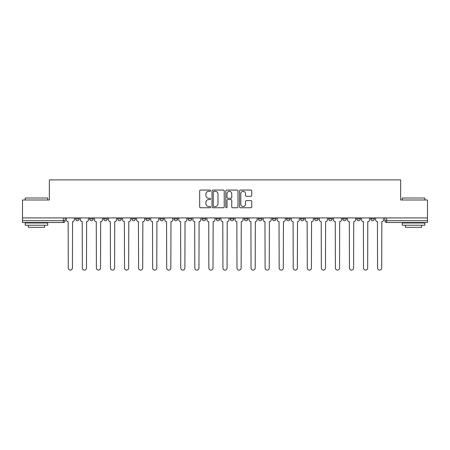 <?xml version="1.0" encoding="UTF-8"?>
<svg xmlns="http://www.w3.org/2000/svg" width="450" height="450" viewBox="0 0 450 450"><rect width="100%" height="100%" fill="white"/><g stroke="black" fill="none" stroke-linecap="round" stroke-linejoin="round"><path stroke-width="0.67" d="M210.583 190.682A0.619 0.619 0 0 0 209.964 190.063L200.565 190.063A0.883 0.883 0 0 0 199.676 190.946L199.676 206.871A0.883 0.883 0 0 0 200.565 207.754L209.964 207.754A0.619 0.619 0 0 0 210.583 207.135A0.619 0.619 0 0 0 209.964 206.516L208.744 206.516A2.829 2.829 0 0 1 205.914 203.687L205.914 202.359A2.829 2.829 0 0 1 208.744 199.53L209.964 199.53A0.619 0.619 0 0 0 210.583 198.911A0.619 0.619 0 0 0 209.964 198.292L208.744 198.292A2.829 2.829 0 0 1 205.914 195.463L205.914 194.136A2.829 2.829 0 0 1 208.744 191.301L209.964 191.301A0.619 0.619 0 0 0 210.583 190.682M356.754 218.919L356.754 217.924L356.754 218.919A1.8 1.8 0 0 0 358.56 220.719A1.8 1.8 0 0 1 356.754 218.919L360.36 218.919A1.8 1.8 0 0 1 358.56 220.719A1.8 1.8 0 0 0 360.36 218.919L360.36 217.924L360.36 218.919M230.226 217.924L230.226 218.919L233.831 218.919A1.8 1.8 0 0 1 232.031 220.719A1.8 1.8 0 0 1 230.226 218.919L230.226 217.924M188.049 217.924L188.049 218.919L191.655 218.919A1.8 1.8 0 0 1 189.855 220.719A1.8 1.8 0 0 1 188.049 218.919L188.049 217.924M159.936 217.924L159.936 218.919L163.536 218.919A1.8 1.8 0 0 1 161.736 220.719A1.8 1.8 0 0 1 159.936 218.919L159.936 217.924M145.873 217.924L145.873 218.919L149.479 218.919A1.8 1.8 0 0 1 147.679 220.719A1.8 1.8 0 0 1 145.873 218.919L145.873 217.924M117.759 217.924L117.759 218.919L121.359 218.919A1.8 1.8 0 0 1 119.559 220.719A1.8 1.8 0 0 1 117.759 218.919L117.759 217.924M250.852 196.301A0.883 0.883 0 0 0 251.736 195.418L251.736 190.946A0.883 0.883 0 0 0 250.852 190.063L240.412 190.063A0.883 0.883 0 0 0 239.529 190.946L239.529 206.871A0.883 0.883 0 0 0 240.412 207.754L250.852 207.754A0.883 0.883 0 0 0 251.736 206.871L251.736 201.476A0.883 0.883 0 0 0 250.852 200.593L246.386 200.593A0.883 0.883 0 0 0 245.503 201.476L245.503 204.154A2.368 2.368 0 0 1 243.135 206.516A2.368 2.368 0 0 1 240.767 204.154L240.767 193.669A2.368 2.368 0 0 1 243.135 191.301A2.368 2.368 0 0 1 245.503 193.669L245.503 195.418A0.883 0.883 0 0 0 246.386 196.301L250.852 196.301M22.5 217.924L22.5 199.991L49.354 199.991L49.354 179.893L400.646 179.893L400.646 199.991L427.5 199.991L427.5 217.924L22.5 217.924L22.5 220.719L65.126 220.719L65.126 217.924L65.126 220.719A1.8 1.8 0 0 1 63.326 222.519L22.5 222.519L22.5 220.719M224.224 190.946A0.883 0.883 0 0 0 223.341 190.063L212.901 190.063A0.883 0.883 0 0 0 212.018 190.946L212.018 206.871A0.883 0.883 0 0 0 212.901 207.754L223.341 207.754A0.883 0.883 0 0 0 224.224 206.871L224.224 190.946M226.659 190.063L237.099 190.063A0.883 0.883 0 0 1 237.982 190.946L237.982 206.871A0.883 0.883 0 0 1 237.099 207.754L232.627 207.754A0.883 0.883 0 0 1 231.744 206.871L231.744 200.413A0.883 0.883 0 0 0 230.861 199.53L227.897 199.53A0.883 0.883 0 0 0 227.014 200.413L227.014 207.135A0.619 0.619 0 0 1 226.395 207.754A0.619 0.619 0 0 1 225.776 207.135L225.776 190.946A0.883 0.883 0 0 1 226.659 190.063M384.874 217.924L384.874 220.719L427.5 220.719L427.5 222.519L386.674 222.519A1.8 1.8 0 0 1 384.874 220.719M427.5 217.924L427.5 220.719M370.817 217.924L370.817 218.919L374.417 218.919L374.417 217.924L374.417 218.919A1.8 1.8 0 0 1 372.617 220.719A1.8 1.8 0 0 1 370.817 218.919A1.8 1.8 0 0 0 372.617 220.719M342.697 217.924L342.697 218.919L346.303 218.919L346.303 217.924L346.303 218.919A1.8 1.8 0 0 1 344.498 220.719A1.8 1.8 0 0 1 342.697 218.919A1.8 1.8 0 0 0 344.498 220.719M332.241 218.919L332.241 217.924L332.241 218.919A1.8 1.8 0 0 1 330.441 220.719A1.8 1.8 0 0 1 328.641 218.919L332.241 218.919A1.8 1.8 0 0 1 330.441 220.719M328.641 217.924L328.641 218.919M318.184 217.924L318.184 218.919A1.8 1.8 0 0 1 316.384 220.719A1.8 1.8 0 0 1 314.578 218.919L318.184 218.919A1.8 1.8 0 0 1 316.384 220.719M314.578 217.924L314.578 218.919M304.127 217.924L304.127 218.919A1.8 1.8 0 0 1 302.321 220.719A1.8 1.8 0 0 1 300.521 218.919L304.127 218.919M300.521 217.924L300.521 218.919M290.064 217.924L290.064 218.919A1.8 1.8 0 0 1 288.264 220.719A1.8 1.8 0 0 1 286.464 218.919L290.064 218.919M286.464 217.924L286.464 218.919M276.007 217.924L276.007 218.919A1.8 1.8 0 0 1 274.207 220.719A1.8 1.8 0 0 1 272.402 218.919L276.007 218.919M272.402 217.924L272.402 218.919M261.951 217.924L261.951 218.919A1.8 1.8 0 0 1 260.145 220.719A1.8 1.8 0 0 1 258.345 218.919A1.8 1.8 0 0 0 260.145 220.719M258.345 217.924L258.345 218.919L261.951 218.919M247.888 217.924L247.888 218.919A1.8 1.8 0 0 1 246.088 220.719A1.8 1.8 0 0 1 244.288 218.919A1.8 1.8 0 0 0 246.088 220.719M244.288 217.924L244.288 218.919L247.888 218.919M233.831 217.924L233.831 218.919A1.8 1.8 0 0 1 232.031 220.719M219.774 217.924L219.774 218.919A1.8 1.8 0 0 1 217.969 220.719A1.8 1.8 0 0 1 216.169 218.919L219.774 218.919M216.169 217.924L216.169 218.919M205.712 217.924L205.712 218.919A1.8 1.8 0 0 1 203.912 220.719A1.8 1.8 0 0 1 202.112 218.919L205.712 218.919L205.712 217.924M202.112 217.924L202.112 218.919M191.655 217.924L191.655 218.919M177.598 217.924L177.598 218.919A1.8 1.8 0 0 1 175.792 220.719A1.8 1.8 0 0 1 173.993 218.919L177.598 218.919L177.598 217.924M173.993 217.924L173.993 218.919M163.536 217.924L163.536 218.919L163.536 217.924M149.479 218.919L149.479 217.924L149.479 218.919A1.8 1.8 0 0 1 147.679 220.719M135.422 217.924L135.422 218.919A1.8 1.8 0 0 1 133.616 220.719A1.8 1.8 0 0 1 131.816 218.919A1.8 1.8 0 0 0 133.616 220.719A1.8 1.8 0 0 0 135.422 218.919L135.422 217.924M131.816 217.924L131.816 218.919L135.422 218.919M121.359 217.924L121.359 218.919M107.302 217.924L107.302 218.919A1.8 1.8 0 0 1 105.502 220.719A1.8 1.8 0 0 1 103.697 218.919A1.8 1.8 0 0 0 105.502 220.719A1.8 1.8 0 0 0 107.302 218.919L103.697 218.919L103.697 217.924M89.64 217.924L89.64 218.919L93.246 218.919L93.246 217.924L93.246 218.919A1.8 1.8 0 0 1 91.44 220.719A1.8 1.8 0 0 1 89.64 218.919A1.8 1.8 0 0 0 91.44 220.719M75.583 217.924L75.583 218.919L79.183 218.919L79.183 217.924L79.183 218.919A1.8 1.8 0 0 1 77.383 220.719A1.8 1.8 0 0 1 75.583 218.919A1.8 1.8 0 0 0 77.383 220.719M63.326 217.924L63.326 222.519A1.8 1.8 0 0 0 65.126 220.719M213.874 191.301A0.619 0.619 0 0 0 213.255 191.919L213.255 205.898A0.619 0.619 0 0 0 213.874 206.516L215.156 206.516A2.829 2.829 0 0 0 217.991 203.687L217.991 194.136A2.829 2.829 0 0 0 215.156 191.301L213.874 191.301M231.744 193.714A2.368 2.368 0 0 0 229.376 191.346A2.368 2.368 0 0 0 227.014 193.714L227.014 197.404A0.883 0.883 0 0 0 227.897 198.292L230.861 198.292A0.883 0.883 0 0 0 231.744 197.404L231.744 193.714M66.341 217.924L66.341 219.819A1.8 1.8 0 0 0 68.147 221.619L68.282 268.031A2.07 2.07 0 0 0 70.352 270.107A2.07 2.07 0 0 0 72.427 268.031L72.562 221.619A1.8 1.8 0 0 0 74.362 219.819L74.362 217.924M80.404 217.924L80.404 219.819A1.8 1.8 0 0 0 82.204 221.619L82.339 268.031A2.07 2.07 0 0 0 84.414 270.107A2.07 2.07 0 0 0 86.484 268.031L86.619 221.619A1.8 1.8 0 0 0 88.425 219.819L88.425 217.924M94.461 217.924L94.461 219.819A1.8 1.8 0 0 0 96.261 221.619L96.401 268.031A2.07 2.07 0 0 0 98.471 270.107A2.07 2.07 0 0 0 100.541 268.031L100.682 221.619A1.8 1.8 0 0 0 102.482 219.819L102.482 217.924M25.206 198.011L47.734 198.011L25.206 198.011L25.206 199.991M47.734 225.225L25.206 225.225L25.206 222.975L47.734 222.975L47.734 225.225M44.578 225.225L44.578 227.301L28.356 227.301L28.356 225.225M402.266 198.011L424.794 198.011L402.266 198.011L402.266 199.991M424.794 225.225L402.266 225.225L402.266 222.975L424.794 222.975L424.794 225.225M421.644 225.225L421.644 227.301L405.422 227.301L405.422 225.225M108.517 217.924L108.517 219.819A1.8 1.8 0 0 0 110.323 221.619L110.458 268.031A2.07 2.07 0 0 0 112.528 270.107A2.07 2.07 0 0 0 114.604 268.031L114.739 221.619A1.8 1.8 0 0 0 116.539 219.819L116.539 217.924M122.58 217.924L122.58 219.819A1.8 1.8 0 0 0 124.38 221.619L124.515 268.031A2.07 2.07 0 0 0 126.591 270.107A2.07 2.07 0 0 0 128.661 268.031L128.796 221.619A1.8 1.8 0 0 0 130.601 219.819L130.601 217.924M136.637 217.924L136.637 219.819A1.8 1.8 0 0 0 138.437 221.619L138.578 268.031A2.07 2.07 0 0 0 140.648 270.107A2.07 2.07 0 0 0 142.718 268.031L142.858 221.619A1.8 1.8 0 0 0 144.658 219.819L144.658 217.924M150.694 217.924L150.694 219.819A1.8 1.8 0 0 0 152.499 221.619L152.634 268.031A2.07 2.07 0 0 0 154.704 270.107A2.07 2.07 0 0 0 156.78 268.031L156.915 221.619A1.8 1.8 0 0 0 158.715 219.819L158.715 217.924M164.756 217.924L164.756 219.819A1.8 1.8 0 0 0 166.556 221.619L166.691 268.031A2.07 2.07 0 0 0 168.767 270.107A2.07 2.07 0 0 0 170.837 268.031L170.972 221.619A1.8 1.8 0 0 0 172.778 219.819L172.778 217.924M178.813 217.924L178.813 219.819A1.8 1.8 0 0 0 180.613 221.619L180.754 268.031A2.07 2.07 0 0 0 182.824 270.107A2.07 2.07 0 0 0 184.894 268.031L185.034 221.619A1.8 1.8 0 0 0 186.834 219.819L186.834 217.924M192.87 217.924L192.87 219.819A1.8 1.8 0 0 0 194.676 221.619L194.811 268.031A2.07 2.07 0 0 0 196.881 270.107A2.07 2.07 0 0 0 198.956 268.031L199.091 221.619A1.8 1.8 0 0 0 200.891 219.819L200.891 217.924M206.933 217.924L206.933 219.819A1.8 1.8 0 0 0 208.732 221.619L208.868 268.031A2.07 2.07 0 0 0 210.943 270.107A2.07 2.07 0 0 0 213.013 268.031L213.148 221.619A1.8 1.8 0 0 0 214.954 219.819L214.954 217.924M220.989 217.924L220.989 219.819A1.8 1.8 0 0 0 222.789 221.619L222.93 268.031A2.07 2.07 0 0 0 225 270.107A2.07 2.07 0 0 0 227.07 268.031L227.211 221.619A1.8 1.8 0 0 0 229.011 219.819L229.011 217.924M235.046 217.924L235.046 219.819A1.8 1.8 0 0 0 236.852 221.619L236.987 268.031A2.07 2.07 0 0 0 239.057 270.107A2.07 2.07 0 0 0 241.132 268.031L241.268 221.619A1.8 1.8 0 0 0 243.067 219.819L243.067 217.924M249.109 217.924L249.109 219.819A1.8 1.8 0 0 0 250.909 221.619L251.044 268.031A2.07 2.07 0 0 0 253.119 270.107A2.07 2.07 0 0 0 255.189 268.031L255.324 221.619A1.8 1.8 0 0 0 257.13 219.819L257.13 217.924M263.166 217.924L263.166 219.819A1.8 1.8 0 0 0 264.966 221.619L265.106 268.031A2.07 2.07 0 0 0 267.176 270.107A2.07 2.07 0 0 0 269.246 268.031L269.387 221.619A1.8 1.8 0 0 0 271.187 219.819L271.187 217.924M277.222 217.924L277.222 219.819A1.8 1.8 0 0 0 279.028 221.619L279.163 268.031A2.07 2.07 0 0 0 281.233 270.107A2.07 2.07 0 0 0 283.309 268.031L283.444 221.619A1.8 1.8 0 0 0 285.244 219.819L285.244 217.924M291.285 217.924L291.285 219.819A1.8 1.8 0 0 0 293.085 221.619L293.22 268.031A2.07 2.07 0 0 0 295.296 270.107A2.07 2.07 0 0 0 297.366 268.031L297.501 221.619A1.8 1.8 0 0 0 299.306 219.819L299.306 217.924M305.342 217.924L305.342 219.819A1.8 1.8 0 0 0 307.142 221.619L307.282 268.031A2.07 2.07 0 0 0 309.353 270.107A2.07 2.07 0 0 0 311.423 268.031L311.563 221.619A1.8 1.8 0 0 0 313.363 219.819L313.363 217.924M319.399 217.924L319.399 219.819A1.8 1.8 0 0 0 321.204 221.619L321.339 268.031A2.07 2.07 0 0 0 323.409 270.107A2.07 2.07 0 0 0 325.485 268.031L325.62 221.619A1.8 1.8 0 0 0 327.42 219.819L327.42 217.924M333.461 217.924L333.461 219.819A1.8 1.8 0 0 0 335.261 221.619L335.396 268.031A2.07 2.07 0 0 0 337.472 270.107A2.07 2.07 0 0 0 339.542 268.031L339.677 221.619A1.8 1.8 0 0 0 341.483 219.819L341.483 217.924M347.518 217.924L347.518 219.819A1.8 1.8 0 0 0 349.318 221.619L349.459 268.031A2.07 2.07 0 0 0 351.529 270.107A2.07 2.07 0 0 0 353.599 268.031L353.739 221.619A1.8 1.8 0 0 0 355.539 219.819L355.539 217.924M361.575 217.924L361.575 219.819A1.8 1.8 0 0 0 363.381 221.619L363.516 268.031A2.07 2.07 0 0 0 365.586 270.107A2.07 2.07 0 0 0 367.661 268.031L367.796 221.619A1.8 1.8 0 0 0 369.596 219.819L369.596 217.924M375.637 217.924L375.637 219.819A1.8 1.8 0 0 0 377.438 221.619L377.572 268.031A2.07 2.07 0 0 0 379.648 270.107A2.07 2.07 0 0 0 381.718 268.031L381.853 221.619A1.8 1.8 0 0 0 383.659 219.819L383.659 217.924M386.674 217.924L386.674 222.519M47.734 199.991L47.734 198.011M42.598 222.975L42.598 222.519M30.341 222.975L30.341 222.519M424.794 199.991L424.794 198.011M419.659 222.975L419.659 222.519M407.402 222.975L407.402 222.519"/></g></svg>

